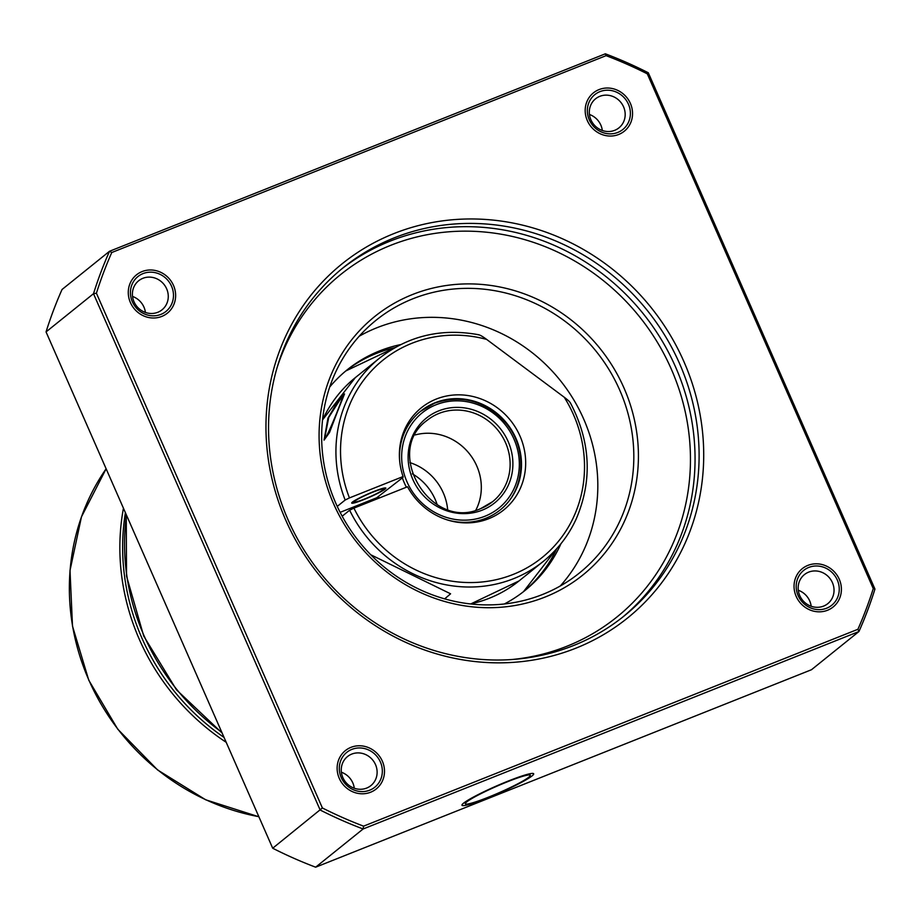 <?xml version="1.0" encoding="UTF-8"?>
<svg xmlns="http://www.w3.org/2000/svg" width="921" height="921" viewBox="0 0 921 921"><rect width="100%" height="100%" fill="white"/><g stroke="black" fill="none" stroke-linecap="round" stroke-linejoin="round"><path stroke-width="1.38" d="M437.199 504.743A52.198 48.917 51.2 0 0 412.297 473.808M475.812 510.199A52.198 48.917 51.2 0 0 469.192 453.5A52.198 48.917 51.2 0 0 415.21 434.931M447.629 509.394A52.198 48.917 51.2 0 0 409.983 462.641M369.24 502.014A74.578 69.881 -128.8 0 1 368.837 500.92M379.049 498.1A63.388 59.405 -128.8 0 1 378.543 496.672M340.137 512.341L376.701 497.789L402.995 477.412L403.064 476.56A65.633 61.5 -128.8 0 1 399.553 459.602A65.633 61.5 -128.8 0 1 464.138 395.086A65.633 61.5 -128.8 0 1 525.177 470.919A65.633 61.5 -128.8 0 1 448.366 520.238A65.633 61.5 -128.8 0 1 407.543 486.76L353.917 508.116L349.635 510.222L342.186 516.221M478.379 334.83C479.519 334.668 482.27 336.188 486.61 339.389L564.251 397.25C568.453 400.393 570.513 402.454 570.444 403.433L570.375 402.845C590.649 441.7 592.594 480.382 576.235 518.903C568.51 535.688 557.55 549.837 543.355 561.338A130.506 122.297 -128.8 0 1 349.635 510.222M447.583 519.997A63.388 59.405 51.2 0 0 500.253 509.877A63.388 59.405 51.2 0 0 506.769 423.246A63.388 59.405 51.2 0 0 420.747 411.123A63.388 59.405 51.2 0 0 399.622 460.408M337.247 506.4L345.156 500.034L349.439 497.916L403.064 476.56M382.814 489.984A16.037 1.554 -23.7 0 1 366.892 498.077A16.037 1.554 -23.7 0 1 354.101 502.026A16.037 1.554 -23.7 0 1 354.746 501.162A16.037 1.554 -23.7 0 1 370.679 493.069A16.037 1.554 -23.7 0 1 383.47 489.132A16.037 1.554 -23.7 0 1 382.814 489.984M370.76 554.753L450.588 593.803L444.682 598.857M341.898 396.778C346.112 391.252 327.934 435.023 326.264 436.278L325.113 435.978L328.739 417.409L341.898 396.778L342.808 396.502M338.088 410.018L344.535 393.935L339.078 399.161L327.945 418.18L324.077 440.123L329.511 432.502L338.088 410.018M363.714 499.654A18.639 1.807 156.3 0 0 385.853 488.084A18.639 1.807 156.3 0 0 373.857 491.492A18.639 1.807 156.3 0 0 351.707 503.073A18.639 1.807 156.3 0 0 363.714 499.654M605.35 53.809L109.518 251.272L62.052 289.482A425.088 398.333 51.2 0 0 46.05 331.917L272.697 848.229A425.088 398.333 51.2 0 0 315.65 867.191L811.482 669.728L858.948 631.518A425.088 398.333 51.2 0 0 874.95 589.083L648.303 72.771A425.088 398.333 51.2 0 0 605.35 53.809L606.099 55.651L111.763 252.527A422.843 396.237 51.2 0 0 96.417 293.223L322.385 807.97A422.843 396.237 51.2 0 0 363.576 826.16L857.912 629.285A422.843 396.237 51.2 0 0 873.258 588.588L647.29 73.83A422.843 396.237 51.2 0 0 606.099 55.651M46.05 331.917L93.505 293.707L96.417 293.223M111.763 252.527L109.518 251.272A425.088 398.333 51.2 0 0 93.505 293.707L320.163 810.02A425.088 398.333 51.2 0 0 363.116 828.981L858.948 631.518L857.912 629.285M315.65 867.191L363.116 828.981L363.576 826.16M272.697 848.229L322.385 807.97M463.551 803.17A39.154 3.788 -23.7 0 1 500.713 784.151A39.154 3.788 -23.7 0 1 533.351 773.525A39.154 3.788 -23.7 0 1 532.085 775.885A39.154 3.788 -23.7 0 1 491.457 796.354A39.154 3.788 -23.7 0 1 461.997 804.85A39.154 3.788 -23.7 0 1 463.551 803.17M285.763 520.181A227.452 213.142 -128.8 0 1 393.843 233.612A227.452 213.142 -128.8 0 1 683.912 361.631A227.452 213.142 -128.8 0 1 575.832 648.2A227.452 213.142 -128.8 0 1 285.763 520.181M161.797 316.421A24.614 23.06 -128.8 0 1 130.414 302.572A24.614 23.06 -128.8 0 1 142.11 271.568A24.614 23.06 -128.8 0 1 173.493 285.418A24.614 23.06 -128.8 0 1 161.797 316.421M382.353 761.207A24.614 23.06 -128.8 0 1 370.656 792.21A24.614 23.06 -128.8 0 1 339.273 778.36A24.614 23.06 -128.8 0 1 350.97 747.345A24.614 23.06 -128.8 0 1 382.353 761.207M807.878 565.39A24.614 23.06 -128.8 0 1 839.261 579.24A24.614 23.06 -128.8 0 1 827.565 610.243A24.614 23.06 -128.8 0 1 796.181 596.394A24.614 23.06 -128.8 0 1 807.878 565.39M587.322 120.605A24.614 23.06 -128.8 0 1 599.018 89.602A24.614 23.06 -128.8 0 1 630.401 103.451A24.614 23.06 -128.8 0 1 618.716 134.466A24.614 23.06 -128.8 0 1 587.322 120.605M874.95 589.083L873.258 588.588M648.303 72.771L647.29 73.83M679.629 363.737A223.734 209.654 -128.8 0 1 624.127 615.988A223.734 209.654 -128.8 0 1 288.02 519.697A223.734 209.654 -128.8 0 1 343.521 267.447A223.734 209.654 -128.8 0 1 679.629 363.737M623.978 387.971A165.93 155.488 -128.8 0 1 545.14 597.027A165.93 155.488 -128.8 0 1 333.529 503.637A165.93 155.488 -128.8 0 1 412.366 294.582A165.93 155.488 -128.8 0 1 623.978 387.971M619.706 390.09A162.2 152 -128.8 0 1 579.459 572.966A162.2 152 -128.8 0 1 335.774 503.154A162.2 152 -128.8 0 1 376.021 320.278A162.2 152 -128.8 0 1 619.706 390.09M359.202 336.234A162.2 152 -128.8 0 1 583.695 419.067A162.2 152 51.2 0 1 560.279 585.986M560.958 543.712A141.696 132.774 -128.8 0 1 525.016 590.465A141.696 132.774 -128.8 0 1 504.34 603.969M329.695 387.039A141.696 132.774 -128.8 0 1 347.309 369.724A141.696 132.774 -128.8 0 1 400.647 344.592M142.87 278.315A18.639 17.476 -128.8 0 1 165.446 286.489A18.639 17.476 -128.8 0 1 162.027 309.824A18.639 17.476 -128.8 0 1 157.79 312.288A18.639 17.476 -128.8 0 1 135.226 304.114A18.639 17.476 -128.8 0 1 138.645 280.778A18.639 17.476 -128.8 0 1 142.87 278.315M342.865 777.589A18.639 17.476 -128.8 0 1 347.493 756.567A18.639 17.476 -128.8 0 1 375.503 764.591A18.639 17.476 -128.8 0 1 370.875 785.613A18.639 17.476 -128.8 0 1 342.865 777.589M823.558 606.11A18.639 17.476 -128.8 0 1 800.982 597.936A18.639 17.476 -128.8 0 1 804.413 574.6A18.639 17.476 -128.8 0 1 808.638 572.137A18.639 17.476 -128.8 0 1 831.214 580.311A18.639 17.476 -128.8 0 1 827.795 603.646A18.639 17.476 -128.8 0 1 823.558 606.11M623.563 106.836A18.639 17.476 -128.8 0 1 618.935 127.858A18.639 17.476 -128.8 0 1 590.925 119.834A18.639 17.476 -128.8 0 1 595.553 98.812A18.639 17.476 -128.8 0 1 623.563 106.836M160.91 314.383A22.369 20.964 51.2 0 0 165.987 311.425A22.369 20.964 51.2 0 0 170.086 283.415A22.369 20.964 51.2 0 0 143.008 273.606A22.369 20.964 51.2 0 0 137.92 276.565A22.369 20.964 51.2 0 0 133.821 304.575A22.369 20.964 51.2 0 0 160.91 314.383M132.532 296.447A18.639 17.476 -128.8 0 1 145.414 312.449M369.758 790.172A22.369 20.964 51.2 0 0 374.835 787.202A22.369 20.964 51.2 0 0 378.945 759.203A22.369 20.964 51.2 0 0 351.857 749.395A22.369 20.964 51.2 0 0 346.78 752.353A22.369 20.964 51.2 0 0 342.681 780.352A22.369 20.964 51.2 0 0 369.758 790.172M341.392 772.235A18.639 17.476 -128.8 0 1 354.274 788.226M826.667 608.205A22.369 20.964 51.2 0 0 831.755 605.247A22.369 20.964 51.2 0 0 835.854 577.237A22.369 20.964 51.2 0 0 808.776 567.428A22.369 20.964 51.2 0 0 803.688 570.387A22.369 20.964 51.2 0 0 799.589 598.397A22.369 20.964 51.2 0 0 826.667 608.205M798.3 590.269A18.639 17.476 -128.8 0 1 811.182 606.271M617.818 132.417A22.369 20.964 51.2 0 0 622.895 129.458A22.369 20.964 51.2 0 0 627.005 101.46A22.369 20.964 51.2 0 0 599.916 91.639A22.369 20.964 51.2 0 0 594.839 94.61A22.369 20.964 51.2 0 0 590.729 122.608A22.369 20.964 51.2 0 0 617.818 132.417M589.452 114.48A18.639 17.476 -128.8 0 1 602.322 130.483M465.381 803.768A35.424 3.431 -23.7 0 0 488.188 797.287A35.424 3.431 156.3 0 0 530.254 775.286A35.424 3.431 156.3 0 0 507.448 781.768A35.424 3.431 -23.7 0 0 465.381 803.768L464.737 802.283M226.198 742.303A223.734 209.654 -128.8 0 1 123.437 508.219M258.893 816.789L205.671 799.785L157.583 769.944L117.761 729.19L88.761 680.193L72.494 626.119L70.008 570.467L81.462 516.865L106.134 468.789A223.734 209.654 51.2 0 0 258.859 816.697M224.056 737.422A221.489 207.547 -128.8 0 1 125.406 512.686M221.788 732.276A223.734 209.654 -128.8 0 1 126.43 515.023M436.036 404.768A61.154 57.309 51.2 0 0 406.978 481.81A61.154 57.309 51.2 0 0 484.964 516.232A61.154 57.309 51.2 0 0 514.022 439.19A61.154 57.309 51.2 0 0 436.036 404.768M482.282 510.119A54.443 51.012 -128.8 0 1 412.85 479.473A54.443 51.012 -128.8 0 1 438.718 410.881A54.443 51.012 -128.8 0 1 508.15 441.527A54.443 51.012 -128.8 0 1 482.282 510.119M492.631 501.657L480.843 508.53C431.224 531.924 382.549 451.808 427.16 420.321A52.198 48.917 -128.8 0 1 439.006 413.414A52.198 48.917 -128.8 0 1 502.21 436.312A52.198 48.917 -128.8 0 1 492.631 501.657A52.198 48.917 -128.8 0 1 480.923 508.507M434.528 403.214A63.388 59.405 51.2 0 0 420.448 411.365M402.396 477.895A63.388 59.405 51.2 0 0 406.391 487.209M470.55 603.934A130.506 122.297 51.2 0 0 519.018 580.932L470.7 603.957M322.523 419.918L355.333 377.622A130.506 122.297 51.2 0 0 322.511 420.057M353.917 508.116A126.776 118.797 51.2 0 0 524.084 569.408A126.776 118.797 51.2 0 0 564.251 397.25M486.61 339.389A126.776 118.797 51.2 0 0 368.619 374.018A126.776 118.797 51.2 0 0 349.439 497.916M345.156 500.034A130.506 122.297 -128.8 0 1 379.671 358.027C408.613 335.658 441.689 327.911 478.908 334.795M622.089 617.611A223.734 209.654 51.2 0 0 675.577 367.007A223.734 209.654 51.2 0 0 341.507 269.093M511.742 659.54A220.004 206.154 51.2 0 0 671.305 369.125A220.004 206.154 51.2 0 0 465.945 231.148A220.004 206.154 51.2 0 0 276.991 367.951M394.959 347.62A141.696 132.774 51.2 0 0 345.789 370.956L394.821 347.701M556.675 548.743L523.485 591.685A141.696 132.774 51.2 0 0 556.779 548.628M222.134 733.058L176.452 689.794L143.722 636.066L126.534 576.097L126.258 514.643M499.643 510.372C525.511 490.72 528.136 447.986 505.122 422.267C484.78 400.67 461.271 394.303 434.597 403.179L420.137 411.618M519.018 580.932L543.355 561.338M355.333 377.622L379.671 358.027M530.254 775.286L529.61 773.813"/></g></svg>
